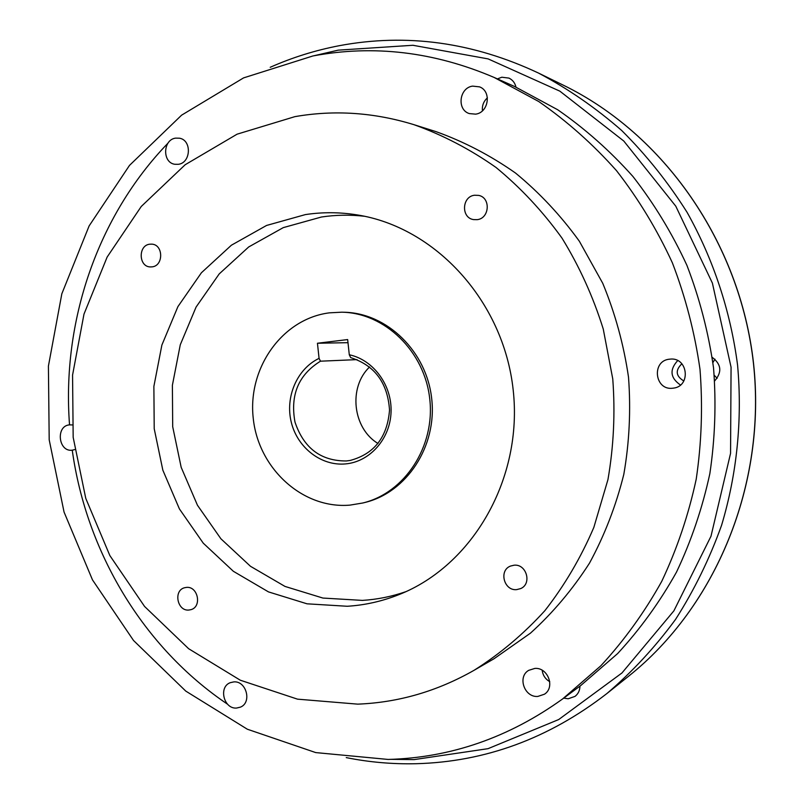 <?xml version="1.0" encoding="UTF-8"?>
<svg xmlns="http://www.w3.org/2000/svg" width="804" height="804" viewBox="0 0 804 804"><rect width="100%" height="100%" fill="white"/><g stroke="black" fill="none" stroke-linecap="round" stroke-linejoin="round"><path stroke-width="1.21" d="M714.957 359.177L712.917 362.574M714.274 375.307L717.138 378.302M683.832 380.975C675.752 376.081 675.099 370.353 681.882 363.77M712.223 357.348C721.369 364.292 722.203 372.121 714.726 380.845M579.945 686.144C579.865 690.435 578.227 693.842 575.031 696.375L568.217 698.766L563.704 698.133M497.405 78.892L501.847 77.224L508.942 78.099C512.64 79.897 514.992 82.902 515.977 87.123M494.128 77.445L514.59 86.5L557.715 109.766C585.071 128.7 610.146 150.951 632.949 176.498C654.154 203.713 672.144 233.321 686.897 265.31C699.611 298.334 708.485 332.504 713.53 367.8C716.294 403.347 715.068 438.622 709.852 473.626C702.405 508.068 691.299 540.871 676.526 572.056C659.833 601.955 640.205 629.13 617.633 653.572L580.599 685.661L562.599 698.957L600.859 665.772C624.185 640.476 644.486 612.336 661.752 581.332C677.028 548.991 688.515 514.952 696.214 479.194C701.601 442.853 702.867 406.221 699.993 369.287C694.756 332.625 685.551 297.138 672.385 262.848C657.089 229.622 638.456 198.9 616.507 170.659C592.91 144.157 566.971 121.113 538.69 101.495L494.128 77.445C434.08 51.768 373.679 44.602 312.917 55.958L243.582 77.887L181.603 115.163L129.494 165.403L89.133 225.904L61.838 293.782L48.411 366.091L49.195 439.828L64.059 512.068L92.49 579.895L133.524 640.486L185.774 691.098L247.32 729.218L315.751 752.594L388.131 759.438C450.712 757.74 508.872 737.569 562.599 698.957M487.415 97.837C483.596 101.334 481.938 105.656 482.43 110.821M677.692 360.604C669.33 369.79 670.255 377.92 680.455 385.005M542.177 670.245C542.831 675.3 545.363 679.109 549.765 681.681M236.577 708.053C223.813 709.208 218.276 687.038 230.225 682.696L233.773 681.903C246.366 680.636 252.175 702.505 240.466 707.128L236.577 708.053M534.811 668.425C547.876 667.159 555.453 687.309 544.469 694.204L537.806 696.435C524.429 697.611 517.203 676.857 528.68 670.355L534.811 668.425M669.712 359.167L670.184 359.117C687.943 357.016 691.249 386.211 673.481 388.121L672.817 388.211C654.506 390.794 651.27 360.493 669.712 359.167M472.621 86.118L479.526 86.862C491.807 91.214 488.711 112.64 475.616 114.148L469.305 113.585C456.612 109.716 459.245 87.777 472.621 86.118M175.584 138.127L179.523 138.208C191.995 140.187 190.99 162.88 178.377 164.297L174.8 164.277C162.157 162.619 162.83 139.685 175.584 138.127M74.722 449.587L72.239 450.19C58.32 452.23 55.496 425.798 69.526 424.864L72.089 424.934M413.99 124.69L435.879 131.585C463.838 141.584 490.37 155.393 515.464 173.001C539.394 192.648 560.689 215.392 579.362 241.25L602.749 283.299C615.171 313.379 623.763 344.665 628.507 377.166C630.949 409.919 629.381 442.331 623.803 474.39C615.985 505.796 604.548 535.384 589.493 563.142C572.579 589.483 552.891 612.829 530.429 633.18L493.968 658.788L474.099 670.285C499.967 653.953 523.555 634.085 544.861 610.688C564.529 585.483 580.86 557.725 593.844 527.394L607.945 479.626C613.693 446.411 615.301 412.844 612.759 378.905L603.261 329.067C593.151 296.726 579.393 266.405 561.976 238.084C542.69 211.311 520.711 187.774 496.028 167.463C470.149 149.253 442.803 135.002 413.99 124.69C374.141 112.429 334.454 109.756 294.907 116.64L237.09 134.178L185.151 164.75L141.273 206.457L107.143 257.059L83.988 314.113L72.561 375.086L73.174 437.366L85.767 498.369L109.846 555.554L144.559 606.437L188.618 648.697L240.316 680.214L297.53 699.158L357.73 704.143C398.482 702.535 437.275 691.249 474.099 670.285M474.541 195.241L478.621 195.392C490.942 197.553 489.656 218.507 477.144 219.663L473.566 219.592C460.953 217.894 461.797 196.538 474.541 195.241M149.705 244.205L151.835 244.145C163.433 244.617 163.694 265.792 152.127 266.858L150.258 266.928C138.559 266.717 138.027 245.381 149.705 244.205M186.448 587.402C197.945 586.015 202.196 606.688 191.01 609.643L188.87 610.045C177.242 611.362 173.212 590.468 184.548 587.744L186.448 587.402M305.379 214.598C322.434 212.015 339.62 212.105 356.946 214.869C435.336 227.019 503.616 301.198 513.173 389.87C523.153 478.501 472.662 565.765 398.794 594.689C382.081 601.322 364.905 605.181 347.258 606.266L307.038 603.814L268.476 591.895L233.361 571.292L203.251 543.162L179.413 508.922L162.85 470.199L154.217 428.753L153.876 386.422L161.875 345.077L177.925 306.595L201.412 272.757L231.381 245.22L266.566 225.452L305.379 214.598M514.057 565.212C526.479 563.725 532.198 583.794 520.701 588.578L516.66 589.623C503.987 591.04 498.601 570.468 510.48 566.076L514.057 565.212M364.513 216.266C350.021 214.628 335.65 214.879 321.419 217.02L283.279 227.622L248.687 246.969L219.201 273.923L196.086 307.058L180.277 344.755L172.388 385.257L172.699 426.733L181.181 467.335L197.462 505.254L220.889 538.77L250.486 566.297L284.998 586.428L322.896 598.055L362.413 600.397C377.197 599.482 391.679 596.568 405.869 591.674M341.8 312.193L343.981 312.243C386.975 312.917 426.703 351.398 431.718 398.844C437.145 446.25 406.754 492.45 364.946 502.47L362.815 502.992C404.734 492.952 435.215 446.612 429.768 399.065C424.733 351.459 384.895 312.867 341.8 312.193L329.449 312.836C282.315 318.706 247.521 367.981 253.23 418.18C258.275 468.441 302.696 509.284 350.011 505.113L362.815 502.992M347.66 339.559L349.288 354.775C373.398 359.81 392.111 385.257 391.056 412.05C390.211 438.873 369.86 461.797 345.599 463.908C321.359 466.25 297.57 447.848 291.329 422.462C284.907 397.126 296.977 368.895 319.067 358.363L317.449 343.248L347.66 339.559M349.288 354.775L350.685 357.629C374.724 365.368 387.669 382.855 389.528 410.07C387.377 437.165 374.282 453.948 350.242 460.431L346.393 460.963C320.866 461.064 303.731 448.099 294.988 422.07C290.033 394.995 298.535 374.704 320.494 361.187L319.067 358.363M357.026 359.619L320.494 361.187M369.589 366.966C348.142 387.267 352.665 428.341 378.021 443.496M347.991 342.675L317.449 343.248M563.212 85.123C663.722 134.017 740.032 242.366 753.459 363.398C766.704 484.46 715.811 606.819 628.346 676.415L606.839 693.591C632.266 671.893 655.17 647.17 675.541 619.422C694.224 590.176 709.57 558.81 721.56 525.334C736.977 474.008 742.474 419.507 737.58 365.147C730.524 311.027 713.299 259.029 687.068 212.296C668.074 182.227 646.275 154.951 621.683 130.479C595.754 107.836 568.016 88.691 538.479 73.053L563.212 85.123C663.853 134.087 740.112 242.436 753.539 363.388C766.765 484.35 715.932 606.718 628.346 676.415M391.307 759.348L414.09 759.609L488.048 748.665L558.69 719.55L621.964 672.968L673.893 610.839L710.987 536.238L730.555 453.376L731.067 367.217L712.394 283.088L675.782 206.176L623.773 141.022L559.855 91.153L488.139 58.903L412.894 45.275L338.253 50.139L313.801 55.788M167.996 143.142C97.214 216.477 61.697 322.002 69.536 424.864M72.249 450.19C86.4 552.087 143.212 647.441 227.532 704.193M339.358 45.677C406.563 33.095 472.933 42.22 538.479 73.053M416.11 763.72C485.284 761.85 548.861 738.474 606.839 693.591M416.05 763.72C392.452 764.252 369.177 762.222 346.253 757.609M270.204 67.285C292.294 57.486 315.329 50.29 339.298 45.687"/></g></svg>
